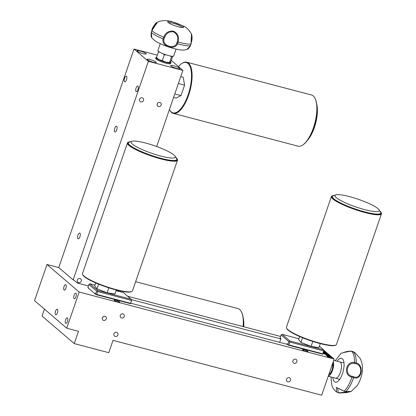 <?xml version="1.0" encoding="UTF-8"?>
<svg xmlns="http://www.w3.org/2000/svg" width="416" height="416" viewBox="0 0 416 416"><rect width="100%" height="100%" fill="white"/><g stroke="black" fill="none" stroke-linecap="round" stroke-linejoin="round"><path stroke-width="0.62" d="M117.931 291.184A26.021 10.223 -75.3 0 0 117.957 290.436M118.544 290.576A26.463 10.395 104.7 0 1 118.518 291.335M243.303 326.648A26.021 10.223 -75.3 0 0 241.8 312.64L241.582 312.172A26.463 10.395 -75.3 0 0 239.179 309.15A26.463 10.395 -75.3 0 0 237.931 308.589L135.637 281.705M243.09 326.591A26.463 10.395 -75.3 0 0 241.582 312.172M136.869 146.983A23.374 4.02 19 0 0 162.838 156.572A23.374 4.02 19 0 0 175.016 156.13A23.374 4.02 19 0 0 169.447 152.084A23.374 4.02 19 0 0 148.06 143.707A23.374 4.02 19 0 0 131.877 141.279A23.374 4.02 19 0 0 136.869 146.983M131.877 141.279L129.303 142.142A25.579 4.399 19 0 0 134.768 148.387A25.579 4.399 19 0 0 163.186 158.881A25.579 4.399 19 0 0 176.509 158.397L175.016 156.13M131.851 291.455L131.3 291.715A26.021 4.472 -161 0 1 112.845 289.073A26.021 4.472 -161 0 1 88.254 279.276A26.021 4.472 -161 0 1 82.852 275.033L82.576 274.492A26.463 4.55 19 0 0 88.072 278.808A26.463 4.55 19 0 0 113.079 288.772A26.463 4.55 19 0 0 131.851 291.455A26.463 4.55 19 0 0 132.491 290.841L177.476 160.202A26.463 4.55 -161 0 1 160.181 158.73A26.463 4.55 -161 0 1 133.052 148.169A26.463 4.55 -161 0 1 127.431 142.974A26.463 4.55 -161 0 1 128.076 142.355L128.622 142.095A26.021 4.472 -161 0 1 130.546 141.726M127.431 142.974L82.451 273.608A26.463 4.55 19 0 0 82.576 274.492M175.786 157.3A26.021 4.472 -161 0 1 177.076 158.782A26.021 4.472 -161 0 1 162.214 158.73A26.021 4.472 -161 0 1 133.52 147.815A26.021 4.472 -161 0 1 128.622 142.095M355.945 363.756L356.2 362.913A21.996 8.642 -75.3 0 0 355.415 355.701A21.996 8.642 -75.3 0 0 352.908 351.556L352.472 351.77L352.908 351.556L351.26 351.12A21.996 8.642 104.7 0 1 353.761 355.264A21.996 8.642 104.7 0 1 354.552 362.482L356.2 362.918C364.541 365.056 361.774 381.014 353.595 377.577L353.636 376.74C361.234 380.058 363.828 365.628 355.945 363.756L354.39 363.345C346.689 362.003 344.386 374.764 352.082 376.329L351.946 377.14A21.996 8.642 104.7 0 1 344.162 391.071L345.81 391.508A21.996 8.642 -75.3 0 0 353.595 377.577L351.946 377.14C343.117 375.409 345.649 361.005 354.552 362.482L354.39 363.345M345.81 391.508L351.192 391.466L357.5 385.247L359.632 381.321L361.379 376.319C362.742 371.384 362.82 366.6 361.624 361.972L360.329 358.701L354.879 352.57L352.908 351.556M332.868 377.447A12.35 4.852 -75.3 0 0 333.242 379.558A12.35 4.852 -75.3 0 0 335.364 382.21A12.35 4.852 -75.3 0 0 342.066 374.78A12.35 4.852 -75.3 0 0 343.642 360.942A12.35 4.852 -75.3 0 0 341.645 358.327A12.35 4.852 -75.3 0 0 337.126 361.239M343.964 391.16L337.636 388.144L338.182 392.35L337.745 392.564L336.554 391.94L336.31 387.39L343.866 391.03M335.483 378.139A8.382 3.292 -75.3 0 0 335.53 378.149A8.382 3.292 -75.3 0 0 340.096 373.168A8.382 3.292 -75.3 0 0 341.188 363.73A8.382 3.292 -75.3 0 0 339.789 361.941A8.382 3.292 -75.3 0 0 339.747 361.93M328.271 376.111A8.382 3.292 -75.3 0 0 332.504 370.432A8.382 3.292 -75.3 0 0 333.341 361.67A8.382 3.292 -75.3 0 0 333.294 361.52M351.26 351.12L344.204 352.414M302.661 349.924A2.912 0.499 19 0 0 305.651 351.26A2.912 0.499 19 0 0 308.001 351.551A2.912 0.499 19 0 0 307.84 351.281A2.912 0.499 19 0 0 304.85 349.944A2.912 0.499 19 0 0 302.5 349.653A2.912 0.499 19 0 0 302.661 349.924M114.369 300.44A2.912 0.499 19 0 0 117.359 301.777A2.912 0.499 19 0 0 119.714 302.068A2.912 0.499 19 0 0 119.548 301.798A2.912 0.499 19 0 0 116.558 300.461A2.912 0.499 19 0 0 114.208 300.17A2.912 0.499 19 0 0 114.369 300.44M286.556 379.246A2.205 1.992 130.6 0 0 287.082 381.436A2.205 1.992 130.6 0 0 290.477 380.276A2.205 1.992 130.6 0 0 289.952 378.087A2.205 1.992 130.6 0 0 286.556 379.246M120.318 315.396A2.205 1.992 130.6 0 0 120.848 317.59A2.205 1.992 130.6 0 0 124.244 316.43A2.205 1.992 130.6 0 0 123.713 314.236A2.205 1.992 130.6 0 0 120.318 315.396M113.953 333.882A2.205 1.992 130.6 0 0 114.483 336.076A2.205 1.992 130.6 0 0 117.879 334.916A2.205 1.992 130.6 0 0 117.348 332.722A2.205 1.992 130.6 0 0 113.953 333.882M292.921 360.76A2.205 1.992 130.6 0 0 293.446 362.95A2.205 1.992 130.6 0 0 296.842 361.79A2.205 1.992 130.6 0 0 296.317 359.601A2.205 1.992 130.6 0 0 292.921 360.76M103.34 316.607A2.205 1.992 -49.4 0 1 102.44 317.658M106.288 318.88A2.205 1.992 -49.4 0 1 102.892 320.039A2.205 1.992 -49.4 0 1 102.367 317.845A2.205 1.992 -49.4 0 1 105.763 316.685A2.205 1.992 -49.4 0 1 106.288 318.88M176.103 49.114L173.748 55.957A8.382 1.44 -161 0 1 168.485 55.552A8.382 1.44 -161 0 1 159.983 52.317A8.382 1.44 -161 0 1 157.898 50.502L160.254 43.659M151.466 32.313L151.278 32.458A21.996 3.78 19 0 0 155.792 35.448A21.996 3.78 19 0 0 163.14 38.88L163.738 37.154L164.544 37.456L163.982 39.083L163.145 38.88C160.732 46.108 174.829 50.892 177.481 43.768L177.481 43.768A21.996 3.78 19 0 0 190.367 45.786L190.84 43.914M163.738 37.154L163.732 37.154C165.677 32.526 169 30.55 173.706 31.231C177.902 33.545 179.364 37.149 178.079 42.042L178.074 42.042A21.996 3.78 -161 0 0 190.96 44.06L191.542 34.128C189.015 29.817 186.316 27.134 183.451 26.068L171.912 21.674C169.156 20.8 161.996 19.542 156.993 22.511L151.876 30.732L151.278 32.458L151.772 37.627C151.065 37.383 150.888 35.636 151.242 32.38L151.83 30.675L154.778 25.834L157.092 22.989L155.36 24.123L151.871 29.91M169.801 23.551A8.497 1.461 -161 0 1 167.778 22.084A8.497 1.461 -161 0 1 172.193 21.918A8.497 1.461 -161 0 1 181.646 25.407A8.497 1.461 -161 0 1 183.456 27.482A8.497 1.461 -161 0 1 177.564 26.593A8.497 1.461 -161 0 1 169.801 23.551M163.732 37.154A21.996 3.78 -161 0 1 156.385 33.722A21.996 3.78 -161 0 1 151.876 30.732L152.027 30.685M182.442 27.565A7.394 1.269 19 0 0 180.596 26.099A7.394 1.269 19 0 0 173.425 23.332A7.394 1.269 19 0 0 168.527 22.776M156.53 57.262A7.94 1.362 19 0 0 155.938 57.548L155.657 58.37A7.94 1.362 19 0 0 165.75 63.17A7.94 1.362 19 0 0 170.669 63.539L170.95 62.717A7.94 1.362 19 0 0 170.518 62M155.938 57.548A7.94 1.362 19 0 0 166.031 62.348A7.94 1.362 19 0 0 170.95 62.717M150.134 59.576A4.852 0.832 19 0 0 147.129 59.348A4.852 0.832 19 0 0 153.296 62.28A4.852 0.832 19 0 0 156.302 62.509A4.852 0.832 19 0 0 150.134 59.576M173.67 65.764A4.852 0.832 19 0 0 170.664 65.536A4.852 0.832 19 0 0 176.831 68.468A4.852 0.832 19 0 0 179.837 68.692A4.852 0.832 19 0 0 173.67 65.764M140.078 50.965A4.852 0.832 19 0 0 137.072 50.742A4.852 0.832 19 0 0 143.239 53.674A4.852 0.832 19 0 0 146.245 53.898A4.852 0.832 19 0 0 140.078 50.965M136.105 91.567A2.912 1.144 104.7 0 1 136.006 88.306A2.912 1.144 104.7 0 1 137.779 86.044A2.912 1.144 104.7 0 1 137.972 86.148A2.912 1.144 104.7 0 1 138.07 89.409A2.912 1.144 104.7 0 1 136.302 91.671A2.912 1.144 104.7 0 1 136.105 91.567M124.613 81.728A2.912 1.144 104.7 0 1 124.519 78.463A2.912 1.144 104.7 0 1 126.287 76.201A2.912 1.144 104.7 0 1 126.48 76.305A2.912 1.144 104.7 0 1 126.578 79.57A2.912 1.144 104.7 0 1 124.81 81.832A2.912 1.144 104.7 0 1 124.613 81.728M79.919 233.142A3 1.18 -75.3 0 0 79.721 233.033A3 1.18 -75.3 0 0 77.896 235.362A3 1.18 -75.3 0 0 77.995 238.727A3 1.18 -75.3 0 0 78.192 238.836A3 1.18 -75.3 0 0 80.018 236.506A3 1.18 -75.3 0 0 79.919 233.142M116.698 126.334A3 1.18 -75.3 0 0 116.496 126.225A3 1.18 -75.3 0 0 114.67 128.554A3 1.18 -75.3 0 0 114.774 131.919A3 1.18 -75.3 0 0 114.972 132.028A3 1.18 -75.3 0 0 116.797 129.698A3 1.18 -75.3 0 0 116.698 126.334M159.89 102.435A2.205 1.992 130.6 0 0 157.747 106.163A2.205 1.992 130.6 0 0 160.961 105.414A2.205 1.992 130.6 0 0 159.89 102.435M80.002 278.548A2.205 1.992 130.6 0 0 77.86 282.282A2.205 1.992 130.6 0 0 81.068 281.528A2.205 1.992 130.6 0 0 80.002 278.548M95.337 284.066A2.205 1.992 130.6 0 0 94.884 285.126M142.241 97.796A2.205 1.992 130.6 0 0 140.098 101.525A2.205 1.992 130.6 0 0 143.307 100.776A2.205 1.992 130.6 0 0 142.241 97.796M65.9 284.664A2.865 1.128 -75.3 0 0 65.707 284.565A2.865 1.128 -75.3 0 0 63.965 286.79A2.865 1.128 -75.3 0 0 64.059 290.004A2.865 1.128 -75.3 0 0 64.251 290.108A2.865 1.128 -75.3 0 0 65.993 287.882A2.865 1.128 -75.3 0 0 65.9 284.664M75.951 293.275A2.865 1.128 -75.3 0 0 75.764 293.171A2.865 1.128 -75.3 0 0 74.017 295.402A2.865 1.128 -75.3 0 0 74.116 298.615A2.865 1.128 -75.3 0 0 74.308 298.719A2.865 1.128 -75.3 0 0 76.05 296.494A2.865 1.128 -75.3 0 0 75.951 293.275M67.465 317.923A2.865 1.128 -75.3 0 0 67.278 317.824A2.865 1.128 -75.3 0 0 65.53 320.05A2.865 1.128 -75.3 0 0 65.629 323.263A2.865 1.128 -75.3 0 0 65.816 323.367A2.865 1.128 -75.3 0 0 67.564 321.142A2.865 1.128 -75.3 0 0 67.465 317.923M57.413 309.312A2.865 1.128 -75.3 0 0 57.221 309.213A2.865 1.128 -75.3 0 0 55.479 311.438A2.865 1.128 -75.3 0 0 55.572 314.652A2.865 1.128 -75.3 0 0 55.765 314.756A2.865 1.128 -75.3 0 0 57.507 312.53A2.865 1.128 -75.3 0 0 57.413 309.312M340.855 200.59A23.374 4.02 19 0 0 366.818 210.179A23.374 4.02 19 0 0 378.997 209.737A23.374 4.02 19 0 0 373.428 205.691A23.374 4.02 19 0 0 352.04 197.314A23.374 4.02 19 0 0 335.858 194.886A23.374 4.02 19 0 0 340.855 200.59M335.858 194.886L333.284 195.749A25.579 4.399 19 0 0 338.749 201.994A25.579 4.399 19 0 0 367.167 212.488A25.579 4.399 19 0 0 380.494 212.004L378.997 209.737M335.832 345.067L335.28 345.322A26.021 4.472 -161 0 1 316.826 342.68A26.021 4.472 -161 0 1 292.235 332.883A26.021 4.472 -161 0 1 286.832 328.64L286.556 328.099A26.463 4.55 19 0 0 292.053 332.415A26.463 4.55 19 0 0 317.06 342.378A26.463 4.55 19 0 0 335.832 345.067A26.463 4.55 19 0 0 336.471 344.448L381.456 213.808A26.463 4.55 -161 0 1 364.161 212.337A26.463 4.55 -161 0 1 337.038 201.776A26.463 4.55 -161 0 1 331.412 196.581A26.463 4.55 -161 0 1 332.056 195.962L332.602 195.702A26.021 4.472 -161 0 1 334.526 195.333M331.412 196.581L286.432 327.215A26.463 4.55 19 0 0 286.556 328.099M379.766 210.907A26.021 4.472 -161 0 1 381.056 212.389A26.021 4.472 -161 0 1 366.2 212.337A26.021 4.472 -161 0 1 337.501 201.422A26.021 4.472 -161 0 1 332.602 195.702M181.386 63.814L181.808 63.513A26.463 10.395 104.7 0 1 186.742 62.187A26.463 10.395 104.7 0 1 187.99 62.748A26.463 10.395 104.7 0 1 189.613 92.076A26.463 10.395 104.7 0 1 173.295 113.376A26.463 10.395 104.7 0 1 172.047 112.819A26.463 10.395 104.7 0 1 169.645 109.798L169.463 109.413A26.021 10.223 -75.3 0 0 171.787 112.299A26.021 10.223 -75.3 0 0 188.573 93.512A26.021 10.223 -75.3 0 0 187.465 63.06A26.021 10.223 -75.3 0 0 181.386 63.814A26.021 10.223 -75.3 0 0 178.454 66.596M173.295 113.376L298.033 146.162A26.463 10.395 -75.3 0 0 302.973 144.836L303.394 144.534A26.021 10.223 -75.3 0 0 315.037 123.266A26.021 10.223 -75.3 0 0 315.354 99.024L315.136 98.556A26.463 10.395 -75.3 0 0 312.733 95.529A26.463 10.395 -75.3 0 0 311.485 94.973L186.742 62.187M302.973 144.836A26.463 10.395 -75.3 0 0 314.813 123.209A26.463 10.395 -75.3 0 0 315.136 98.556M180.762 76.601L183.222 77.246L184.584 85.166L180.991 95.602L176.036 98.114L173.576 97.469M184.584 85.166L178.376 83.538M180.991 95.602L174.782 93.974M316.753 104.177A23.374 9.183 104.7 0 1 307.148 140.733M299.707 336.544L298.636 339.659L300.955 342.415L302.567 337.745M312.79 341.448L311.085 346.393L300.955 342.415M320.268 343.626L318.895 347.615L311.085 346.393M381.056 212.389L381.332 212.93A26.463 4.55 -161 0 1 381.456 213.808M88.343 285.927L77.355 283.036L73.908 280.088L73.128 279.88L58.76 267.582L46.992 264.488L34.544 300.638L66.721 328.193L78.489 331.282L74.246 343.606L42.068 316.056L44.455 309.124M130.536 303.664L131.81 299.967L130.536 303.664L96.013 294.59L88.613 288.382M88.644 288.283L87.864 287.31L88.728 288.049L88.582 288.46M280.826 338.9L131.638 299.692M280.857 338.796L280.077 337.828L280.94 338.567L279.64 342.337M322.748 354.177L323.632 350.912L289.895 342.046L288.907 344.921L288.226 345.108L287.836 344.469L288.824 341.593L289.89 340.98L323.627 349.846L324.126 350.87L322.748 354.177L288.226 345.108L287.368 344.37L130.91 303.248M66.721 328.193L79.17 292.037L46.992 264.488M79.17 292.037L334.147 359.05L321.698 395.2L113.012 340.356L108.768 352.68L74.246 343.606M323.887 350.262L334.147 359.05M127.899 296.322L280.556 336.44M329.482 355.904L330.278 356.153L329.69 356.314L326.16 355.399L329.472 355.893L324.802 354.24L329.389 355.441L329.685 355.696L328.936 355.498L330.392 356.335M328.916 356.122L329.472 355.893M323.783 351.879L324.912 352.851L325.858 352.799L324.49 352.009L326.758 353.246M325.51 352.57L326.586 352.997C326.997 353.413 326.482 353.434 325.047 353.059L323.534 352.596M325.9 353.111L325.858 352.799M323.913 351.494L324.225 351.458L324.007 351.234M324.064 351.052L325.01 351.744L323.851 351.686M323.253 353.413L324.719 353.792L323.565 353.226C323.289 352.872 323.825 352.877 325.172 353.231L328.978 355.087L323.201 353.569M328.312 354.474L327.943 354.817L328.312 354.474M330.834 357.1L331.807 357.464L330.98 357.661L330.6 357.386L331.084 357.271L330.07 356.793L329.061 357.141L327.865 356.715L327.132 356.278L327.777 356.07L328.682 356.866L329.69 356.517L331.994 357.729M330.6 357.386L331.084 357.271M329.8 356.782L329.872 357.193M328.156 356.34L327.834 356.45L328.016 356.782M328.624 357.032L328.978 356.871M328.931 356.725L328.9 356.465M58.76 267.582L134.014 49.031L148.377 61.329L182.9 70.403L171.246 60.429M157.264 55.141L134.014 49.031M169.79 62.65A7.056 1.212 -161 0 1 169.686 62.67A7.056 1.212 -161 0 1 165.745 62.098A7.056 1.212 -161 0 1 159.162 59.686A7.056 1.212 -161 0 1 156.967 58.287L156.473 57.751M171.886 56.233L171.543 56.737L170.108 55.936M172.676 56.28L170.893 61.448L170.03 62.546L169.572 62.468L171.543 56.737M170.03 62.546L165.745 62.098L162.323 60.559L164.294 54.834L163.036 53.726M166.187 54.87L164.294 54.834M162.323 60.559L159.162 59.686L156.4 57.642L158.652 51.496M159.624 52.12L158.371 51.912M156.4 57.642L156.863 57.72M151.991 30.051L151.876 30.571M163.982 39.083C161.834 45.484 174.32 49.769 176.686 43.415L177.481 43.768L178.074 42.042L177.247 41.787C178.49 37.372 177.252 34.07 173.529 31.876C169.255 31.33 166.26 33.186 164.544 37.456M191.532 40.94L191.859 36.525L191.391 34.601M191.37 34.637L191.438 35.49C191.797 37.357 191.656 40.206 191.022 44.039L190.434 45.744C189.051 48.105 187.866 49.348 186.878 49.468L190.367 45.786M156.686 146.52L182.9 70.403M288.907 344.921L322.639 353.787M286.806 344.219L286.972 343.73L287.836 344.469M286.972 343.73L287.368 344.37M328.91 355.576L327.933 355.238M329.092 356.164L329.415 356.06M323.726 352.045L324.849 353.007L325.801 352.966M324.007 351.218L324.86 351.515M323.856 351.66L324.225 351.458M323.508 353.387C323.232 353.038 323.768 353.038 325.114 353.397L325.172 353.231M327.371 354.151L328.26 354.64M330.548 357.552L331.027 357.438M329.815 357.24L329.841 356.959M327.075 356.444L327.777 356.07M328.099 356.507L327.782 356.616M328.874 356.886L329.69 356.517M329.638 356.684L329.909 356.762M298.948 338.754L282.136 334.334L281.065 334.953L280.077 337.828M323.627 349.846L319.379 346.206M323.632 350.912L324.022 350.48M289.5 341.411L289.895 342.046M288.824 341.593L281.065 334.953M326.305 354.385L324.308 353.428L326.3 354.39L327.34 354.619L327.621 354.307L325.53 353.501L324.241 353.324L324.282 353.621M282.136 334.334L289.89 340.98M323.58 352.461L324.189 352.659L323.669 352.212M326.357 354.224L327.621 354.307M332.992 363.792A7.056 2.772 104.7 0 1 333.003 363.912A7.056 2.772 104.7 0 1 332.108 369.949L332.857 366.007L332.836 362.851M331.843 365.742L332.857 366.007M328.728 374.79L330.242 373.599L332.108 369.949A7.056 2.772 104.7 0 1 330.59 373.095L330.195 373.667L329.228 373.334M338.182 392.35L337.745 392.564L339.737 392.761L349.06 391.862M337.854 392.595L339.394 393L339.737 392.761M343.923 352.529L342.092 353.106C341.666 353.954 343.455 351.395 351.203 351.099L352.856 351.53M96.694 294.408L96.013 294.59L95.623 293.956L96.611 291.08L97.287 290.893L97.682 291.533L96.694 294.408L130.426 303.274M94.968 285.147L89.924 283.821L89.242 284.003L87.864 287.31M94.619 293.628L94.76 293.218L95.623 293.956M94.76 293.218L95.155 293.852M89.924 283.821L97.677 290.462L97.287 290.893M131.42 300.399L97.682 291.533M131.81 299.967L123.656 292.687L116.054 290.69M97.677 290.462L131.414 299.328M96.611 291.08L88.852 284.435M116.288 290.02L114.91 294.008L107.104 292.786L96.975 288.808L94.656 286.047L95.727 282.937M73.128 279.88L148.377 61.329M98.582 284.138L96.975 288.808M108.805 287.841L107.104 292.786M177.076 158.782L177.346 159.318A26.463 4.55 -161 0 1 177.476 160.202M243.199 317.798A23.374 9.183 104.7 0 1 243.76 326.768M176.686 43.415L177.247 41.787M352.082 376.329L353.636 376.74M330.975 376.953L331.76 384.904C332.353 387.53 333.949 389.88 336.56 391.94M335.504 378.144L339.669 379.392M335.53 378.149L328.229 376.23M186.878 49.468C182.712 50.586 180.352 50.144 172.931 48.308C167.227 46.691 162.183 44.73 157.804 42.427C155.917 41.652 153.904 40.056 151.772 37.627M152.396 28.226L151.544 31.502M152.402 28.22C154.872 24.154 156.406 22.251 156.993 22.511L156.993 22.511M191.386 42.177L191.589 41.595C192.717 37.976 191.506 33.249 191.542 34.128L191.542 34.128M339.435 393.021L337.797 392.59M345.592 391.586C351.203 392.283 350.709 391.42 351.192 391.466M349.944 391.732L346.31 392.668L339.446 393.021M336.554 391.94L337.776 392.584M345.576 391.586L343.97 391.165M352.877 351.536L354.879 352.57M339.789 361.941L333.7 360.339M339.768 361.936L344.001 362.898M341.312 352.914L335.234 360.745"/></g></svg>
